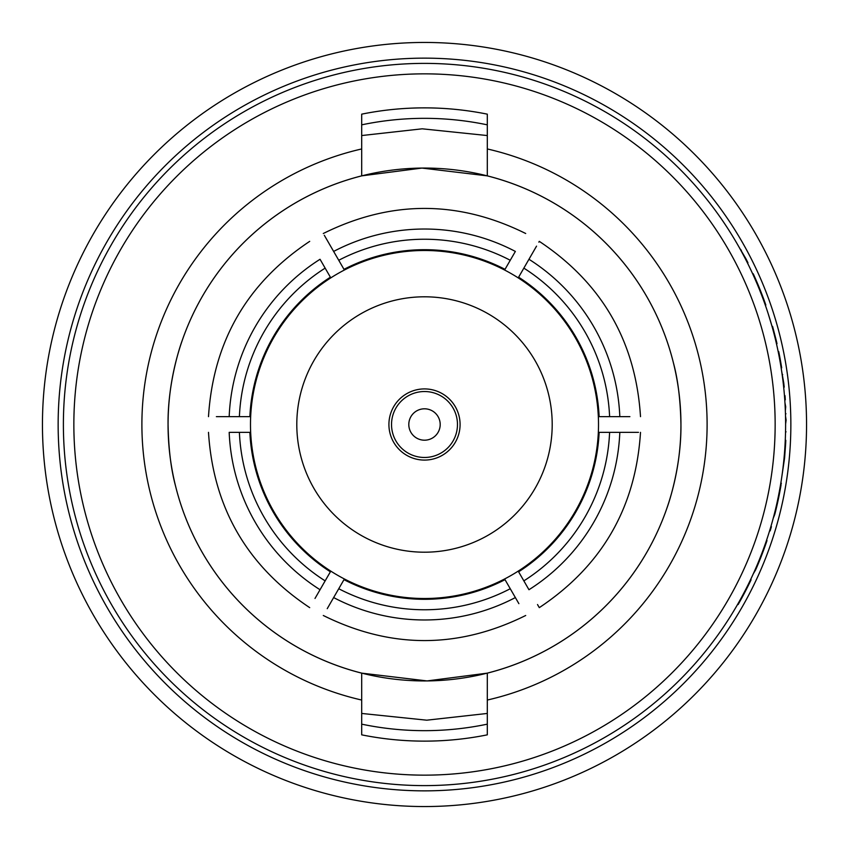 <?xml version="1.0" encoding="UTF-8"?>
<svg xmlns="http://www.w3.org/2000/svg" width="849" height="849" viewBox="0 0 849 849"><rect width="100%" height="100%" fill="white"/><g stroke="black" fill="none" stroke-linecap="round" stroke-linejoin="round"><path stroke-width="1.27" d="M168.102 419.618A256.44 256.44 0 0 0 168.06 424.5A256.44 256.44 0 0 1 361.695 175.86L361.695 148.957A282.611 282.611 0 0 0 361.695 700.043L361.695 673.14L427.047 680.93L487.305 673.14A256.44 256.44 0 0 0 680.94 424.5C681.418 469.688 666.614 509.103 666.889 508.233C666.614 509.113 681.429 469.593 680.94 424.5A256.44 256.44 0 0 0 680.93 421.666M679.073 393.618A256.44 256.44 0 0 0 173.557 371.692M171.116 385.022A256.44 256.44 0 0 0 168.325 412.837M338.751 588.728L343.983 579.655A174.798 174.798 0 0 0 505.017 579.655L510.249 588.728A185.273 185.273 0 0 1 338.751 588.728L333.636 597.569A195.472 195.472 0 0 0 515.364 597.569L518.877 603.66M250.487 424.5A174.013 174.013 0 0 1 424.5 250.487A174.013 174.013 0 0 1 598.513 424.5A174.013 174.013 0 0 1 424.5 598.513A174.013 174.013 0 0 1 250.487 424.5M552.2 424.5A127.7 127.7 0 0 1 424.5 552.2A127.7 127.7 0 0 1 296.8 424.5A127.7 127.7 0 0 1 424.5 296.8A127.7 127.7 0 0 1 552.2 424.5M460.084 424.5A35.584 35.584 0 0 0 424.5 388.916A35.584 35.584 0 0 0 388.916 424.5A35.584 35.584 0 0 0 424.5 460.084A35.584 35.584 0 0 0 460.084 424.5M457.473 424.5A32.973 32.973 0 0 0 424.5 391.527A32.973 32.973 0 0 0 391.527 424.5A32.973 32.973 0 0 0 424.5 457.473A32.973 32.973 0 0 0 457.473 424.5M440.196 424.5A15.696 15.696 0 0 0 424.5 408.804A15.696 15.696 0 0 0 408.804 424.5A15.696 15.696 0 0 0 424.5 440.196A15.696 15.696 0 0 0 440.196 424.5M785.612 424.5A361.112 361.112 0 0 1 424.5 785.612A361.112 361.112 0 0 1 63.388 424.5A361.112 361.112 0 0 1 424.5 63.388A361.112 361.112 0 0 1 785.612 424.5A361.112 361.112 0 0 0 424.5 63.388A361.112 361.112 0 0 0 63.388 424.5M790.854 424.5A366.354 366.354 0 0 1 424.5 790.854A366.354 366.354 0 0 1 58.146 424.5A366.354 366.354 0 0 1 424.5 58.146A366.354 366.354 0 0 1 790.854 424.5A366.354 366.354 0 0 0 424.5 58.146A366.354 366.354 0 0 0 58.146 424.5M42.45 424.5A382.05 382.05 0 0 0 424.5 806.55A382.05 382.05 0 0 0 806.55 424.5A382.05 382.05 0 0 0 424.5 42.45A382.05 382.05 0 0 0 42.45 424.5M487.305 713.447L426.771 720.185L361.695 713.447M361.695 135.553L422.229 128.815L487.305 135.553M780.316 486.137L780.518 485.002M780.178 486.933L781.345 483.187L780.178 486.933M766.159 541.418L766.456 540.558M175.488 485.798C171.01 469.189 168.527 448.75 168.06 424.5C167.582 379.312 182.386 339.897 182.111 340.767C182.386 339.887 167.571 379.407 168.06 424.5A256.44 256.44 0 0 0 361.695 673.14M361.695 175.86L421.953 168.07L487.305 175.86A256.44 256.44 0 0 1 680.94 424.5C680.474 400.25 677.99 379.811 673.512 363.202M361.695 700.043L361.695 734.841A316.635 316.635 0 0 0 487.305 734.841L487.305 700.043A282.611 282.611 0 0 0 487.305 148.957L487.305 114.159A316.635 316.635 0 0 0 361.695 114.159L361.695 148.957M752.872 274.248L751.758 271.829M772.028 326.366L768.133 313.493L772.028 326.366M737.516 604.562L738.121 604.562A361.642 361.642 0 0 0 751.089 579.803L750.516 579.803M765.798 542.49L767.072 538.744M766.35 542.49L760.683 556.35M761.245 556.35L755.09 569.806M755.663 569.806L753.318 573.765M767.008 540.558L766.18 542.967A361.642 361.642 0 0 1 755.971 569.095M770.86 526.667L771.412 526.667A361.642 361.642 0 0 1 770.139 530.89L769.587 530.89M780.709 486.933L777.461 500.793M778.002 500.793L774.288 514.25M774.829 514.25L773.248 518.208M781.048 485.002L780.624 487.411A361.642 361.642 0 0 1 775.01 513.539M785.272 440.313L785.792 440.313A361.642 361.642 0 0 1 785.58 444.536L785.06 444.536M784.582 458.078L785.58 444.536L784.041 458.163M784.572 458.163L781.929 475.939M784.455 395.623L784.985 395.623A361.642 361.642 0 0 1 785.293 399.847L784.773 399.847M785.983 413.781L785.452 413.781M786.068 431.854L785.537 431.854M785.516 416.159L786.11 420.085L785.612 424.001M784.964 402.872L785.707 406.798L785.357 410.725M785.707 406.798L785.176 406.798M781.611 370.864L783.744 382.941A361.642 361.642 0 0 1 784.211 387.165L783.68 387.165M782.672 374.547L782.141 374.547M783.744 382.941L783.213 382.941M778.172 351.539L778.703 351.539A361.642 361.642 0 0 1 780.666 361.812L780.135 361.812M780.666 361.812A361.642 361.642 0 0 1 781.674 367.85L781.144 367.85M779.891 357.578L779.361 357.578M772.569 326.366L775.997 339.462A361.642 361.642 0 0 1 776.994 343.686L776.453 343.686M775.997 339.462L775.455 339.462M763.973 299.835L764.333 300.811M752.649 273.76L750.909 270.014M753.222 273.76L759.239 287.62L758.666 287.62M759.239 287.62L764.429 301.077L763.867 301.077M764.429 301.077L765.84 305.046L765.289 305.046M753.445 274.248A361.642 361.642 0 0 1 764.174 300.376M738.683 246.465L745.815 258.542A361.642 361.642 0 0 1 747.958 262.776L747.375 262.776M741.336 250.147L740.742 250.147M745.815 258.542L745.22 258.542M487.305 148.957L487.305 175.86M487.305 673.14L487.305 700.043M333.636 251.431L338.751 260.272A185.273 185.273 0 0 1 510.249 260.272L515.364 251.431C528.969 227.861 528.969 227.861 515.364 251.431A195.472 195.472 0 0 0 333.636 251.431C320.031 227.861 320.031 227.861 333.636 251.431L324.307 235.269M510.249 260.272L505.017 269.345A174.798 174.798 0 0 0 343.983 269.345L338.751 260.272M619.812 432.353L609.603 432.353A185.273 185.273 0 0 1 523.854 580.875L528.959 589.726C542.564 613.286 542.564 613.286 528.959 589.726A195.472 195.472 0 0 0 619.812 432.353C647.023 432.353 647.023 432.353 619.812 432.353L638.49 432.353M640.507 432.353C635.731 507.5 602.005 565.933 539.295 607.64L537.513 604.541M523.854 580.875L518.612 571.801A174.798 174.798 0 0 0 599.129 432.353L609.603 432.353M320.041 589.726L325.146 580.875A185.273 185.273 0 0 1 239.397 432.353L229.188 432.353C201.977 432.353 201.977 432.353 229.188 432.353A195.472 195.472 0 0 0 320.041 589.726C306.436 613.286 306.436 613.286 320.041 589.726L315 598.46M239.397 432.353L249.871 432.353A174.798 174.798 0 0 0 330.388 571.801L325.146 580.875M515.364 597.569C528.969 621.139 528.969 621.139 515.364 597.569L510.249 588.728M333.636 597.569C320.031 621.139 320.031 621.139 333.636 597.569L327.236 608.669M629.894 416.647L619.812 416.647C647.023 416.647 647.023 416.647 619.812 416.647A195.472 195.472 0 0 0 528.959 259.274C542.564 235.714 542.564 235.714 528.959 259.274L536.536 246.146M538.839 242.156L539.295 241.36C602.005 283.067 635.731 341.5 640.507 416.647M528.959 259.274L523.854 268.125A185.273 185.273 0 0 1 609.603 416.647L619.812 416.647M609.603 416.647L599.129 416.647A174.798 174.798 0 0 0 518.612 277.198L523.854 268.125M229.188 416.647L239.397 416.647A185.273 185.273 0 0 1 325.146 268.125L320.041 259.274C306.436 235.714 306.436 235.714 320.041 259.274A195.472 195.472 0 0 0 229.188 416.647C201.977 416.647 201.977 416.647 229.188 416.647L216.378 416.647M325.146 268.125L330.388 277.198A174.798 174.798 0 0 0 249.871 416.647L239.397 416.647M168.06 424.5A256.44 256.44 0 0 0 168.07 427.334M169.927 455.382A256.44 256.44 0 0 0 675.443 477.308M677.884 463.978A256.44 256.44 0 0 0 680.675 436.163M680.898 429.382A256.44 256.44 0 0 0 680.94 424.5M73.852 424.5A350.648 350.648 0 0 0 424.5 775.148A350.648 350.648 0 0 0 775.148 424.5A350.648 350.648 0 0 0 424.5 73.852A350.648 350.648 0 0 0 73.852 424.5M361.695 124.845A306.16 306.16 0 0 1 487.305 124.845M487.305 724.155A306.16 306.16 0 0 1 361.695 724.155M323.299 233.507C390.763 200.067 458.237 200.067 525.701 233.507M309.705 607.64C246.995 565.933 213.269 507.5 208.493 432.353M525.701 615.493C458.237 648.933 390.763 648.933 323.299 615.493M208.493 416.647C213.269 341.5 246.995 283.067 309.705 241.36"/></g></svg>
